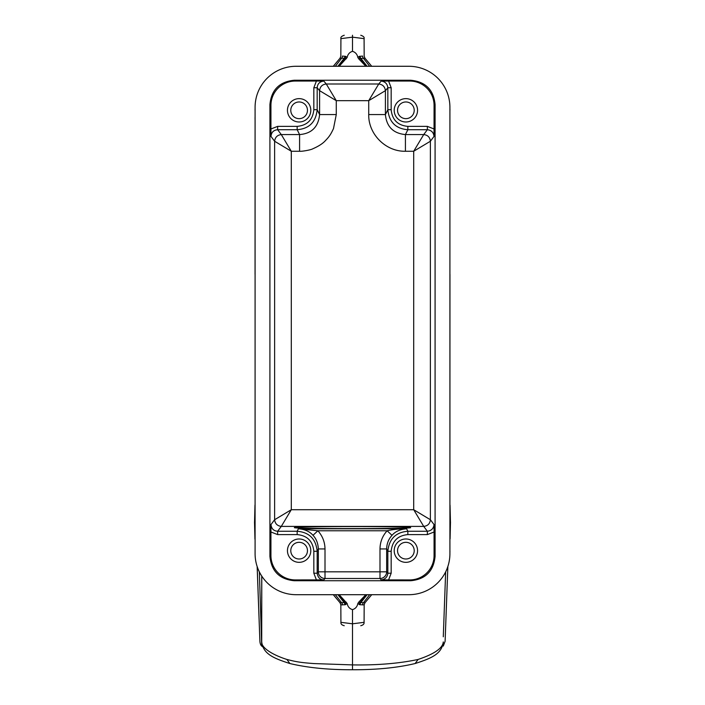 <?xml version="1.0" encoding="UTF-8"?>
<svg xmlns="http://www.w3.org/2000/svg" width="705" height="705" viewBox="0 0 705 705"><rect width="100%" height="100%" fill="white"/><g stroke="black" fill="none" stroke-linecap="round" stroke-linejoin="round"><path stroke-width="1.06" d="M255.051 110.192L255.087 108.394M255.051 117.25L255.051 119.497M255.051 274.333L255.087 108.323M360.757 625.723C363.198 625.088 364.3 623.951 364.071 622.33L352.5 623.802L352.5 609.631C355.426 608.75 357.206 606.714 357.84 603.515L358.66 602.211L363.339 602.793L369.693 594.694M358.66 602.211L365.833 594.694M443.286 646.071L443.286 642.043C442.669 648.221 434.298 654.02 418.118 659.448C399.338 663.467 377.466 665.291 352.5 664.903L352.5 625.723C363.216 625.723 363.216 625.723 352.5 625.723C341.784 625.723 341.784 625.723 352.5 625.723L352.5 623.802L340.929 622.33C340.7 623.951 341.81 625.088 344.243 625.723M445.657 571.87L443.286 636.791M443.278 646.062L445.111 641.286L447.851 566.564M352.5 609.631C349.583 608.75 347.794 606.714 347.16 603.515L339.167 594.694M346.34 602.211L341.669 602.793L335.307 594.694M259.352 571.87L261.722 646.062C260.683 645.163 260.075 643.568 259.898 641.286L257.184 566.609M261.784 576.126L261.722 642.043C261.502 648.248 273.434 655.201 286.882 659.448C295.95 661.731 299.81 662.533 314.007 663.572L352.5 664.903L352.5 669.53M261.722 576.029L261.722 636.791M449.913 108.394L449.957 110.192M365.833 66.279L358.66 58.762L363.339 58.18L369.693 66.279M344.243 35.25C341.537 36.184 340.436 37.312 340.929 38.643L352.5 37.162L352.5 51.342C355.426 52.214 357.206 54.259 357.84 57.458L358.66 58.762M352.5 51.342C349.583 52.214 347.794 54.259 347.16 57.458L339.175 66.279M335.307 66.279L341.669 58.18L345.009 58.268A3.322 3.155 -84.3 0 1 345.009 58.277L346.34 58.762M449.949 551.222L449.913 552.658M449.913 552.57L449.913 108.323M255.051 522.643L255.051 533.236L255.051 522.643M255.051 511.654L255.069 504.357M359.991 58.277A3.322 3.155 -95.7 0 1 359.991 58.268L366.309 66.279M357.84 57.458L359.25 56.391L362.511 56.074M347.16 57.458L345.758 56.391L342.489 56.074M352.5 35.25C341.784 35.25 341.784 35.25 352.5 35.25C363.216 35.25 363.216 35.25 352.5 35.25L352.5 37.162L364.071 38.643C364.573 37.312 363.463 36.184 360.757 35.25L360.757 35.25M352.5 526.564C383.555 526.547 411.244 527.049 410.592 527.604C413.394 528.944 291.606 528.944 294.408 527.604C293.765 527.049 321.454 526.547 352.5 526.564M313.831 109.698C312.835 119.824 307.274 125.384 297.157 126.38L277.647 126.38L270.931 128.971L270.931 105.397A24.358 24.349 -141.3 0 1 295.28 81.049L316.413 81.049L313.831 87.755L313.831 109.698L317.171 109.698C315.911 122.044 309.239 128.715 297.157 129.72L299.59 134.576L299.59 151.258L291.297 151.258L281.295 134.576C277.321 135.06 275.1 137.281 274.615 141.247L291.297 151.258L291.297 509.715L413.703 509.715L430.385 519.726L430.385 141.247L413.703 151.258L413.703 509.715L423.714 526.388C427.724 525.956 429.953 523.736 430.385 519.726L434.033 524.582C433.557 528.556 431.328 530.777 427.362 531.253L407.851 531.253C395.761 532.257 389.089 538.928 387.838 551.275L387.838 573.218C387.353 577.192 385.133 579.413 381.167 579.889L409.72 579.924A24.358 24.349 38.7 0 0 434.068 555.575L434.068 532.002L427.362 534.593L427.362 531.253L423.714 526.397L281.295 526.397C277.321 525.912 275.1 523.692 274.615 519.726L270.976 524.582C271.443 528.732 273.663 530.953 277.647 531.253L297.157 531.253C309.248 532.266 315.919 538.937 317.171 551.275L317.171 573.218C317.885 577.598 320.105 579.818 323.842 579.889L295.28 579.924A24.358 24.349 141.3 0 1 270.931 555.575L270.931 532.002L277.647 534.593L277.647 531.253L281.295 526.397L291.297 509.715L274.624 519.726M434.068 532.002L434.033 524.582M277.647 534.593L297.157 534.593L297.157 531.253L298.391 528.776C304.816 529.279 309.68 531.455 312.985 535.315C316.272 538.699 318.061 543.238 318.334 548.939L325.005 548.939C324.89 542.022 322.511 535.967 317.876 530.777L298.391 528.776L406.609 528.776C400.096 529.323 395.241 531.5 392.015 535.315C388.525 539.184 386.745 543.731 386.666 548.939L387.838 551.275L391.169 551.275L391.169 573.218L388.587 579.924M391.169 87.755L391.169 109.698C392.165 119.832 397.726 125.393 407.851 126.38L407.851 129.72L405.419 134.576L405.419 151.258L413.703 151.258L423.714 134.576L427.362 129.72C431.328 130.187 433.557 132.417 434.033 136.391L434.068 105.397A24.358 24.349 -38.7 0 0 409.72 81.049L388.587 81.049L391.169 87.755L387.838 87.755L387.838 109.698C389.116 122.071 395.787 128.751 407.851 129.72L427.362 129.72L427.362 126.38L434.068 128.971M434.033 136.391L430.385 141.247C429.953 137.237 427.724 135.016 423.714 134.576L405.419 134.576C393.258 133.395 386.587 126.724 385.406 114.562L368.724 114.562L368.724 100.674L385.406 90.672L387.838 87.755C387.362 83.78 385.133 81.56 381.167 81.084L378.735 84.001L368.724 100.674L336.276 100.674L326.274 84.001L378.735 84.001C382.7 84.477 384.93 86.697 385.406 90.672L385.406 114.562L387.838 109.698L391.169 109.698M394.201 110.306A11.677 11.677 0 0 0 411.72 120.423A11.677 11.677 0 0 0 411.72 100.198A11.677 11.677 0 0 0 394.201 110.306M388.587 81.049L381.167 81.084M405.419 151.258C385.794 151.716 368.274 134.179 368.724 114.562M394.201 550.658A11.677 11.677 0 0 0 411.72 560.775A11.677 11.677 0 0 0 411.72 540.55A11.677 11.677 0 0 0 394.201 550.658M427.362 534.593L407.851 534.593L407.851 531.253L406.609 528.776C399.197 528.803 392.703 529.473 387.133 530.777L392.015 535.315M299.59 151.258C301.141 151.619 310.799 150.05 312.817 148.781C318.669 146.235 322.908 143.476 325.534 140.506C329.314 136.585 330.812 134.355 333.491 128.583L336.276 114.562L336.276 100.674L319.603 90.672L319.594 114.562L336.276 114.562M316.413 81.049L323.842 81.084C319.744 81.516 317.523 83.736 317.171 87.755L317.171 109.698L319.594 114.562C318.352 126.909 311.68 133.589 299.59 134.576L281.295 134.576L277.647 129.72C273.593 130.099 271.372 132.32 270.976 136.391L270.931 128.971M270.931 532.002L270.976 524.582M310.799 110.306A11.677 11.677 0 0 1 293.289 120.423A11.677 11.677 0 0 1 293.289 100.198A11.677 11.677 0 0 1 310.799 110.306M297.157 534.593C307.274 535.588 312.835 541.149 313.831 551.275L313.831 573.218L316.413 579.924M310.799 550.658A11.677 11.677 0 0 1 293.289 560.775A11.677 11.677 0 0 1 293.289 540.55A11.677 11.677 0 0 1 310.799 550.658M391.169 573.218L387.838 573.218L386.666 571.817L386.666 548.939L379.995 548.939C380.092 541.986 382.471 535.923 387.133 530.777L317.876 530.777L312.985 535.315M261.722 646.071L262.894 646.996M357.84 603.515L360.043 604.758L364.168 604.82M362.617 604.89A3.322 3.102 -91.1 0 1 363.339 602.793L364.952 602.775L364.177 604.828L362.511 604.899M347.16 603.515L344.965 604.758L340.832 604.82M340.048 602.775L340.823 604.828L342.489 604.899M397.541 550.658A8.337 8.337 0 0 1 410.046 543.44A8.337 8.337 0 0 1 410.046 557.884A8.337 8.337 0 0 1 397.541 550.658M307.468 110.306A8.337 8.337 0 0 1 299.123 118.651A8.337 8.337 0 0 1 290.786 110.306A8.337 8.337 0 0 1 299.123 101.969A8.337 8.337 0 0 1 307.468 110.306M397.541 110.306A8.337 8.337 0 0 1 410.046 103.089A8.337 8.337 0 0 1 410.046 117.532A8.337 8.337 0 0 1 397.541 110.306M307.468 550.658A8.337 8.337 0 0 1 299.123 559.003A8.337 8.337 0 0 1 290.786 550.658A8.337 8.337 0 0 1 299.123 542.321A8.337 8.337 0 0 1 307.468 550.658M295.28 579.924L294.267 580.735L410.742 580.735C425.512 579.307 433.628 571.191 435.082 556.377L435.082 104.587C433.663 89.817 425.547 81.692 410.742 80.238L409.72 81.049M294.267 580.735C279.488 579.307 271.372 571.191 269.918 556.377L269.918 104.587C271.346 89.817 279.462 81.692 294.267 80.238L295.28 81.049M410.742 80.238L294.267 80.238M296.126 66.279A41.031 41.031 0 0 0 255.087 107.31L255.087 553.663A41.031 41.031 0 0 0 296.126 594.694L408.882 594.694A41.031 41.031 0 0 0 449.913 553.663L449.913 107.31A41.031 41.031 0 0 0 408.882 66.279L296.126 66.279M359.25 604.582A3.322 3.155 -84.3 0 1 359.991 602.696L366.309 594.694M360.043 604.758A3.322 3.12 -86.7 0 1 360.784 602.757L367.094 594.694M345.758 604.582A3.322 3.155 -95.7 0 0 345.009 602.696L338.691 594.694M344.965 604.758A3.322 3.12 -93.3 0 0 344.216 602.757L337.906 594.694M261.811 597.646L261.722 596.95M342.392 604.89A3.322 3.102 -88.9 0 0 341.669 602.793L340.057 602.775L333.271 594.694M360.043 56.215A3.322 3.12 86.7 0 0 360.784 58.215L367.094 66.279M362.617 56.083A3.322 3.102 91.1 0 0 363.339 58.18L364.952 58.198L364.177 56.144M345.009 58.277L338.691 66.279M344.965 56.215A3.322 3.12 93.3 0 1 344.216 58.215L337.906 66.279M342.392 56.083A3.322 3.102 88.9 0 1 341.669 58.18L340.057 58.198M449.957 537.598L449.957 510.958M450.46 522.246L450.037 505.133M255.051 537.598L255.043 510.958M254.54 522.246L254.963 505.133M359.991 58.268A3.322 3.155 84.3 0 1 359.25 56.391M345.009 58.268A3.322 3.155 95.7 0 0 345.758 56.391M407.851 534.593C397.717 535.58 392.165 541.14 391.169 551.275M407.851 126.38L427.362 126.38M379.995 548.939L379.995 571.817L386.666 571.817A6.671 6.671 -39.8 0 1 379.995 578.488L325.005 578.488L325.005 571.817L379.995 571.817L379.995 578.488L381.167 579.889M435.082 556.377L434.068 555.575M409.72 579.924L410.742 580.735M434.068 105.397L435.082 104.587M325.005 548.939L325.005 571.817L318.334 571.817A6.671 6.671 -140.2 0 0 325.005 578.488L323.842 579.889M323.842 81.084L326.274 84.001C322.255 84.433 320.035 86.653 319.603 90.672L317.171 87.755L313.831 87.755M313.831 551.275L317.171 551.275L318.334 548.939L318.334 571.817L317.171 573.218L313.831 573.218M297.157 126.38L297.157 129.72L277.647 129.72L277.647 126.38M274.615 519.726L274.615 141.247L270.976 136.391M269.918 556.377L270.931 555.575M270.931 105.397L269.918 104.587M286.882 659.448L289.896 663.537C307.521 667.75 328.398 669.821 352.5 669.75C376.611 669.821 397.479 667.75 415.113 663.537L418.118 659.448M445.111 641.391L447.86 566.485M364.943 602.793L371.729 594.694M254.937 538.188L255.051 539.413M257.149 566.485L259.898 641.391M371.729 66.279L364.943 58.18M340.066 58.18L333.271 66.279M449.957 522.317L449.957 524.079M450.09 538.867L450.477 522.326M450.319 518.616L450.072 506.481M449.913 552.641L449.957 274.333M450.495 522.634L450.451 521.621M254.523 522.326L254.946 539.193M254.681 518.616L254.928 506.481M254.514 522.634L254.549 521.638M340.92 38.273L340.832 56.047M364.177 56.047L364.088 38.273M340.048 58.198L340.823 56.144M415.113 663.537C431.768 658.188 441.841 653.861 443.278 641.938M289.896 663.537C273.232 658.188 263.168 653.861 261.722 641.938M364.088 622.7L364.177 604.925M340.832 604.925L340.92 622.7"/></g></svg>
